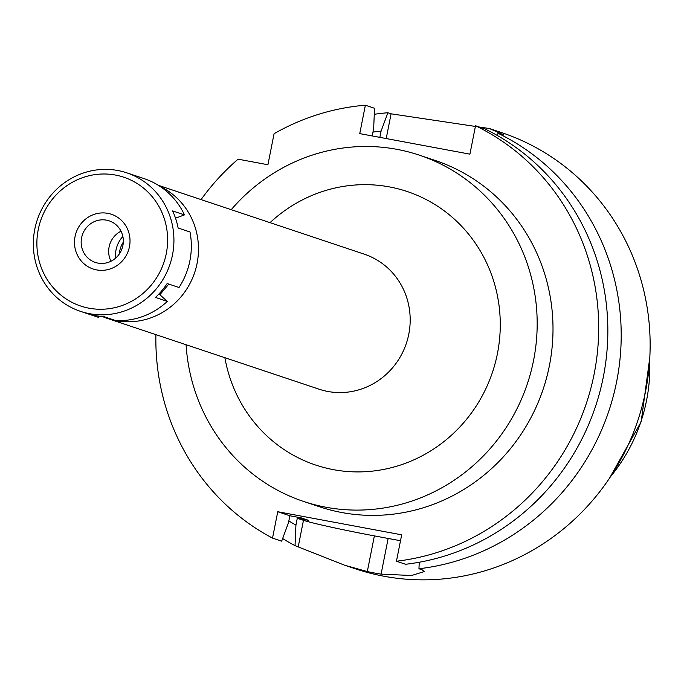 <?xml version="1.0" encoding="UTF-8"?>
<svg xmlns="http://www.w3.org/2000/svg" width="684" height="684" viewBox="0 0 684 684"><rect width="100%" height="100%" fill="white"/><g stroke="black" fill="none" stroke-linecap="round" stroke-linejoin="round"><path stroke-width="1.03" d="M201.053 199.591A230.029 220.445 108.5 0 1 238.066 159.175L267.923 164.741L274.07 133.705A230.029 220.445 108.5 0 1 365.376 105.216L359.75 133.619L469.917 154.156L475.534 125.753A230.029 220.445 108.5 0 1 594.148 374.011A230.029 220.445 108.5 0 1 396.446 561.222L401.679 534.828L277.747 511.726L289.862 515.779L301.234 517.891L308.655 520.379L297.284 518.258L295.924 525.132L295.035 545.644L344.591 565.198L355.774 568.934A230.029 220.445 -71.5 0 0 645.593 391.214A230.029 220.445 -71.5 0 0 501.654 132.619L489.445 128.541L503.604 134.833L498.046 133.277A230.029 220.445 108.5 0 1 616.66 381.535A230.029 220.445 108.5 0 1 418.959 568.746L419.241 562.248M374.268 114.296A230.029 220.445 108.5 0 1 387.888 112.74L381.091 131.072A211.023 202.233 108.5 0 0 372.977 132.106M386.203 138.544L391.094 113.818L387.888 112.74M391.094 113.818L489.445 128.541M379.842 137.364L381.091 131.072M295.924 525.132A211.023 202.233 108.5 0 1 288.845 520.926M497.242 135.441L498.046 133.277M277.747 511.726L272.523 538.111A230.029 220.445 108.5 0 1 155.901 334.638M303.559 501.432L319.385 506.724A182.56 174.95 -71.5 0 0 549.397 365.666A182.56 174.95 -71.5 0 0 435.161 160.441L419.335 155.148A182.56 174.95 108.5 0 1 533.571 360.374A182.56 174.95 108.5 0 1 303.559 501.432A182.56 174.95 108.5 0 1 186.082 344.727M272.523 538.111L281.671 541.172L288.503 522.653L289.862 515.779M400.516 540.693A58.422 2.206 11.2 0 1 388.144 538.453L374.379 535.88A58.422 2.206 11.2 0 1 303.465 520.319L297.284 518.258M475.534 125.753L484.682 128.814A230.029 220.445 -71.5 0 1 603.297 377.072A230.029 220.445 -71.5 0 1 405.595 564.274L396.446 561.222M344.591 565.198L367.317 571.559A230.029 220.445 108.5 0 0 381.082 574.124L411.537 575.509L424.26 571.585L422.173 569.815L418.959 568.746M295.035 545.644A230.029 220.445 108.5 0 1 282.637 538.547M372.216 135.936L373.669 128.592L374.524 108.277L365.376 105.216M231.235 209.68A182.56 174.95 108.5 0 1 419.335 155.148M224.874 357.698A144.221 138.211 -71.5 0 0 359.887 471.9A144.221 138.211 -71.5 0 0 497.422 353.637A144.221 138.211 -71.5 0 0 431.33 202.37A144.221 138.211 -71.5 0 0 270.026 222.651M160.124 186.45A71.196 68.229 108.5 0 1 197.077 263.408A71.196 68.229 108.5 0 1 107.371 318.419L319.077 389.196A71.196 68.229 -71.5 0 0 408.784 334.185A71.196 68.229 -71.5 0 0 364.23 254.149L158.372 185.321M107.371 318.419A71.196 68.229 108.5 0 1 102.292 316.478M115.579 258.176A27.386 26.24 108.5 0 1 116.006 250.045A27.386 26.24 108.5 0 1 122.855 236.433M123.317 242.127A23.367 22.392 -71.5 0 0 119.785 250.754A23.367 22.392 -71.5 0 0 119.375 253.901M110.979 261.254A21.905 20.99 108.5 0 1 109.098 246.975A21.905 20.99 108.5 0 1 121.025 231.201M81.593 237.776A21.905 20.99 -71.5 0 0 95.307 262.408A21.905 20.99 -71.5 0 0 122.906 245.479A21.905 20.99 -71.5 0 0 109.192 220.855A21.905 20.99 -71.5 0 0 81.593 237.776M129.447 246.702A28.848 27.642 108.5 0 1 96.649 269.906A28.848 27.642 108.5 0 1 75.052 236.561A28.848 27.642 108.5 0 1 107.85 213.357A28.848 27.642 108.5 0 1 129.447 246.702A28.848 27.642 -71.5 0 0 107.85 213.357A28.848 27.642 -71.5 0 0 75.052 236.561A28.848 27.642 -71.5 0 0 96.649 269.906A28.848 27.642 -71.5 0 0 129.447 246.702M80.481 311.348A73.026 69.982 108.5 0 1 34.781 229.26A73.026 69.982 108.5 0 1 126.788 172.838A73.026 69.982 108.5 0 1 172.488 254.927A73.026 69.982 108.5 0 1 80.481 311.348L97.889 317.171A73.026 69.982 -71.5 0 0 98.376 317.333L98.624 316.102M98.376 317.333L86.509 313.358A73.026 69.982 -71.5 0 0 103.72 316.572L115.587 320.539A73.026 69.982 -71.5 0 0 167.332 301.396L159.868 294.736L168.803 284.091M167.332 301.396L155.465 297.429A73.026 69.982 -71.5 0 0 167.135 283.535L179.011 287.502A73.026 69.982 -71.5 0 0 189.895 260.749A73.026 69.982 -71.5 0 0 190.007 231.979L178.131 228.011A73.026 69.982 -71.5 0 0 172.599 210.911L184.466 214.879A73.026 69.982 -71.5 0 0 144.204 178.661L126.788 172.838M175.523 218.187L184.466 214.879M38.218 229.696A67.913 65.083 108.5 0 1 115.434 175.053A67.913 65.083 108.5 0 1 166.28 253.567A67.913 65.083 108.5 0 1 89.065 308.202A67.913 65.083 108.5 0 1 38.218 229.696M158.62 294.317L159.868 294.736M610.538 476.662A166.289 159.363 -71.5 0 0 646.56 400.422A166.289 159.363 -71.5 0 0 649.689 359.562M298.241 546.713L303.465 520.319M374.379 535.88L367.317 571.559M381.082 574.124L388.144 538.453M609.453 478.296L641.147 421.806L649.8 357.604"/></g></svg>
